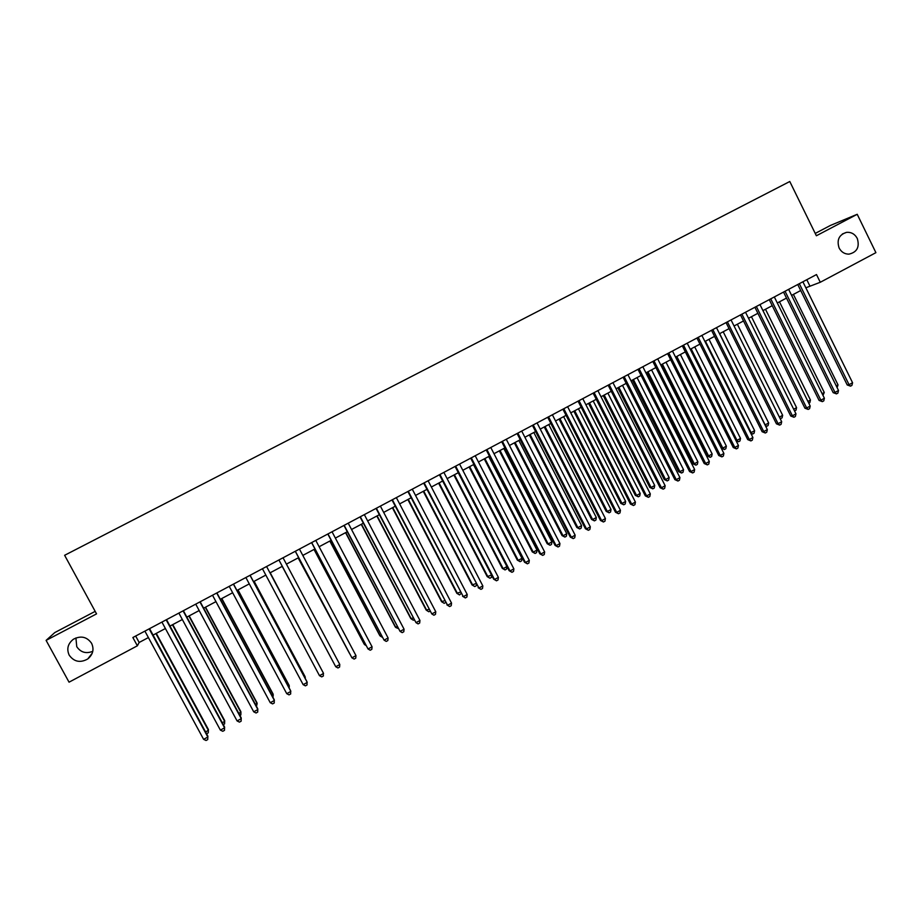 <?xml version="1.0" encoding="UTF-8"?>
<svg xmlns="http://www.w3.org/2000/svg" width="922" height="922" viewBox="0 0 922 922"><rect width="100%" height="100%" fill="white"/><g stroke="black" fill="none" stroke-linecap="round" stroke-linejoin="round"><path stroke-width="1.38" d="M92.788 651.312C86.046 653.975 80.71 652.43 76.757 646.679L75.915 637.943M91.601 643.314C94.286 649.33 93.007 654.539 87.797 658.942C80.283 663.125 74.083 661.869 69.196 655.173C66.453 648.95 67.848 643.648 73.38 639.257C80.836 635.408 86.91 636.756 91.601 643.314M857.264 238.429C859.823 247.027 857.034 252.271 848.908 254.149C844.587 254.115 841.325 252.063 839.124 248.018C836.565 239.974 839.02 234.753 846.5 232.367C851.225 231.975 854.809 233.992 857.264 238.429M95.173 611.367L54.778 632.573L46.1 640.387L69.046 682.176L137.366 645.803L139.164 642.473L148.396 637.563M46.1 640.387L96.545 613.879L64.621 555.298L789.785 181.507L816.373 235.755L857.218 214.296L830.457 225.429L815.221 233.427M805.84 287.791L820.28 282.27L816.5 274.56L132.86 637.517L137.366 645.803M857.218 214.296L875.9 252.663L820.28 282.27M153.075 635.074L165.407 628.516M169.994 626.073L182.326 619.515M186.843 617.106L199.175 610.548M203.624 608.186L215.955 601.628M220.323 599.3L232.655 592.742M236.954 590.449L249.274 583.891M253.504 581.644L265.836 575.086M269.985 572.873L282.293 566.327M286.419 564.137L298.647 557.626M302.808 555.413L314.932 548.959M319.127 546.734L331.148 540.338M335.366 538.091L347.283 531.752M351.547 529.482L363.349 523.2M367.648 520.918L379.357 514.695M383.679 512.39L395.284 506.213M399.641 503.896L411.143 497.776M415.534 495.437L426.932 489.375M431.358 487.023L442.664 481.007M447.112 478.645L458.315 472.675M462.809 470.289L473.908 464.388M478.426 461.98L489.432 456.125M493.985 453.705L504.887 447.908M509.463 445.464L520.273 439.713M524.883 437.259L535.601 431.565M540.246 429.099L550.86 423.44M555.528 420.962L566.062 415.361M570.753 412.86L581.194 407.305M585.919 404.793L596.257 399.295M601.017 396.76L611.263 391.308M616.046 388.761L626.199 383.368M631.017 380.798L641.078 375.45M645.919 372.868L655.899 367.567M660.763 364.974L670.651 359.718M675.549 357.114L685.334 351.893M690.267 349.277L699.971 344.113M704.927 341.486L714.538 336.357M719.517 333.718L729.048 328.647M734.05 325.985L743.501 320.96M748.526 318.274L757.896 313.296M762.943 310.61L772.221 305.678M777.304 302.969L786.501 298.083M791.606 295.363L800.711 290.522M806.796 279.712L809.747 285.716M135.661 636.03L139.164 642.473M797.749 284.518L847.214 384.958L849.058 384.681L799.328 283.676M852.573 382.757L851.928 385.384L850.522 386.157L849.058 384.681L852.573 382.757L802.889 281.786M850.522 386.157L847.214 384.958M836.254 385.903L838.029 384.923L793.404 294.406M838.029 384.923L837.107 387.643M783.527 292.067L833.177 392.668L834.986 392.415L785.06 291.248M838.513 390.479L837.879 393.106L836.473 393.878L834.986 392.415L838.513 390.479L788.633 289.347M836.473 393.878L833.177 392.668M769.248 299.65L819.082 400.413L820.857 400.183L770.746 298.855M824.395 398.246L823.772 400.863L822.355 401.635L820.857 400.183L824.395 398.246L774.33 296.953M822.355 401.635L819.082 400.413M754.899 307.268L804.929 408.192L806.658 407.985L756.363 306.484M810.208 406.037L809.597 408.653L808.179 409.437L806.658 407.985L810.208 406.037L759.959 304.571M808.179 409.437L804.929 408.192M740.493 314.909L790.719 415.995L792.401 415.81L741.91 314.16M795.974 413.851L795.375 416.479L793.946 417.263L792.401 415.81L795.974 413.851L745.529 312.235M793.946 417.263L790.719 415.995M822.124 393.648L824.268 392.472L779.47 301.817M824.268 392.472L822.989 395.4M807.937 401.427L810.45 400.056L765.491 309.25M810.45 400.056L809.85 402.614L808.801 403.191M793.692 409.253L796.573 407.662L751.453 316.73M796.573 407.662L795.986 410.221L794.557 410.993M779.39 417.101L782.651 415.303L737.358 324.221M782.651 415.303L782.075 417.862L780.173 418.68M780.68 418.623L779.701 417.724M726.04 322.585L776.439 423.832L778.099 423.682L727.412 321.859M781.683 421.711L781.095 424.327L779.655 425.111L778.099 423.682L781.683 421.711L731.042 319.934M779.655 425.111L776.439 423.832M719.656 333.637L765.156 424.904L768.66 422.979L723.205 331.759M764.995 424.915L766.701 426.298L765.583 426.114M768.66 422.979L768.095 425.538L766.701 426.298M711.519 330.295L762.114 431.703L763.727 431.577L712.844 329.592M767.323 429.594L766.747 432.211L765.306 433.006L763.727 431.577L767.323 429.594L716.498 327.656M765.306 433.006L762.114 431.703M705.434 341.209L751.096 432.614L754.622 430.678L708.995 339.319M750.485 432.66L752.663 434.008L750.877 433.432M754.622 430.678L754.069 433.236L752.663 434.008M696.928 338.04L747.73 439.61L749.298 439.506L698.231 337.348M752.905 437.512L752.34 440.128L750.9 440.923L749.298 439.506L752.905 437.512L701.884 335.412M750.9 440.923L747.73 439.61M691.143 348.816L736.989 440.359L740.516 438.423L694.715 346.903M735.917 440.428L738.568 441.742L736.09 440.785M740.516 438.423L739.974 440.97L738.568 441.742M682.292 345.819L733.278 447.55L734.811 447.458L683.536 345.151M738.441 445.476L737.877 448.08L736.436 448.876L734.811 447.458L738.441 445.476L687.213 343.203M736.436 448.876L733.278 447.55M675.607 357.079L721.361 448.207L722.813 448.127L726.363 446.179L680.39 354.532M676.806 356.445L722.813 448.127L724.415 449.51L721.361 448.207M726.363 446.179L725.833 448.737L724.415 449.51M667.586 353.622L718.768 455.514L720.255 455.456L668.796 352.976M723.897 453.451L723.355 456.067L721.903 456.874L720.255 455.456L723.897 453.451L672.484 351.017M721.903 456.874L718.768 455.514M661.247 364.709L707.162 455.998L708.592 455.941L712.153 453.981L666.007 362.185M662.399 364.098L708.592 455.941L710.205 457.312L707.162 455.998M712.153 453.981L711.634 456.528L710.205 457.312M652.822 361.459L704.201 463.524L705.653 463.489L653.986 360.836M709.306 461.473L708.776 464.089L707.312 464.884L705.653 463.489L709.306 461.473L657.697 358.877M707.312 464.884L704.201 463.524M646.829 372.384L692.918 463.812L694.301 463.778L697.873 461.807L651.566 369.872M647.947 371.797L694.301 463.778L695.937 465.149L692.918 463.812M697.873 461.807L697.366 464.354L695.937 465.149M637.989 369.33L689.575 471.557L690.981 471.545L639.119 368.742M694.646 469.529L694.128 472.133L692.664 472.94L690.981 471.545L694.646 469.529L642.841 366.76M692.664 472.94L689.575 471.557M632.354 380.083L678.615 471.661L679.952 471.649L683.548 469.678L637.056 377.582M633.426 379.518L679.952 471.649L681.612 473.009L678.615 471.661M683.548 469.678L683.052 472.225L681.612 473.009M623.099 377.236L674.881 479.636L676.241 479.647L624.182 376.66M679.929 477.619L679.422 480.224L677.958 481.03L676.241 479.647L679.929 477.619L627.917 374.678M677.958 481.03L674.881 479.636M617.821 387.816L664.255 479.532L665.557 479.544L669.165 477.573L622.5 385.338M618.846 387.275L665.557 479.544L667.228 480.904L664.255 479.532M669.165 477.573L668.669 480.108L667.228 480.904M603.219 395.584L649.837 487.45L651.093 487.484L654.712 485.491L607.875 393.118M604.21 395.065L651.093 487.484L652.788 488.833L649.837 487.45M654.712 485.491L654.24 488.038L652.788 488.833M588.57 403.387L635.35 495.391L636.572 495.448L640.202 493.454L593.192 400.932M589.504 402.879L636.572 495.448L638.289 496.797L635.35 495.391M640.202 493.454L639.741 495.99L638.289 496.797M608.151 385.177L660.129 487.738L661.454 487.773L609.188 384.624M665.154 485.733L664.658 488.337L663.183 489.156L661.454 487.773L665.154 485.733L612.946 382.63M663.183 489.156L660.129 487.738M593.134 393.152L645.319 495.875L646.599 495.932L594.125 392.622M650.31 493.892L649.826 496.497L648.339 497.315L646.599 495.932L650.31 493.892L597.894 390.617M648.339 497.315L645.319 495.875M578.059 401.151L630.441 504.046L631.674 504.138L579.004 400.655M635.408 502.087L634.935 504.68L633.449 505.498L631.674 504.138L635.408 502.087L582.785 398.638M633.449 505.498L630.441 504.046M573.853 411.212L620.806 503.366L621.993 503.447L625.635 501.441L578.44 408.769M574.74 410.739L621.993 503.447L623.733 504.783L620.806 503.366M625.635 501.441L625.185 503.988L623.733 504.783M562.916 409.195L615.493 512.252L616.691 512.367L563.815 408.723M620.448 510.304L619.987 512.909L618.489 513.727L616.691 512.367L620.448 510.304L567.618 406.694M618.489 513.727L615.493 512.252M559.066 419.072L606.215 511.376L607.344 511.48L611.009 509.463L563.63 416.652M559.919 418.623L607.344 511.48L609.108 512.805L606.215 511.376M611.009 509.463L610.571 512.01L609.108 512.805M547.703 417.274L600.499 520.492L601.64 520.63L548.555 416.813M605.408 518.567L604.97 521.161L603.461 521.99L601.64 520.63L605.408 518.567L552.382 414.785M603.461 521.99L600.499 520.492M544.234 426.978L591.555 519.409L592.65 519.547L596.327 517.53L548.763 424.558M545.04 426.54L592.65 519.547L594.425 520.872L591.555 519.409M596.327 517.53L595.9 520.066L594.425 520.872M532.432 425.376L585.435 528.767L586.53 528.94L533.239 424.95M590.322 526.854L589.884 529.458L588.374 530.288L586.53 528.94L590.322 526.854L537.077 422.91M588.374 530.288L585.435 528.767M529.332 434.896L576.826 527.488L577.887 527.649L581.575 525.621L533.838 432.499M530.092 434.493L577.887 527.649L579.684 528.963L576.826 527.488M581.575 525.621L581.16 528.156L579.684 528.963M517.092 433.524L570.303 537.088L571.363 537.272L517.853 433.121M575.155 535.186L574.74 537.78L573.219 538.609L571.363 537.272L575.155 535.186L521.714 431.07M573.219 538.609L570.303 537.088M514.361 442.86L562.051 535.601L563.054 535.774L566.765 533.746L518.844 440.474M515.087 442.479L563.054 535.774L564.886 537.088L562.051 535.601M566.765 533.746L566.362 536.27L564.886 537.088M501.695 441.696L555.102 545.432L556.127 545.651L502.409 441.315M559.942 543.554L559.527 546.147L558.006 546.977L556.127 545.651L559.942 543.554L506.27 439.264M558.006 546.977L555.102 545.432M499.344 450.858L547.207 543.738L548.175 543.945L551.898 541.894L503.792 448.484M500.024 450.489L548.175 543.945L550.019 545.248L547.207 543.738M551.898 541.894L551.506 544.429L550.019 545.248M486.228 449.913L539.843 553.811L540.822 554.053L486.885 449.556M544.648 551.955L544.257 554.537L542.724 555.378L540.822 554.053L544.648 551.955L490.781 447.493M542.724 555.378L539.843 553.811M484.246 458.879L532.305 551.909L533.227 552.14L536.973 550.088L488.672 456.528M484.88 458.545L533.227 552.14L535.094 553.442L532.305 551.909M536.973 550.088L536.592 552.624L535.094 553.442M470.693 458.165L524.526 562.236L525.448 562.501L471.303 457.831M529.297 560.392L528.917 562.973L527.372 563.826L525.448 562.501L529.297 560.392L475.21 455.756M527.372 563.826L524.526 562.236M469.102 466.947L517.334 560.127L518.21 560.38L521.979 558.317L473.493 464.607M469.69 466.636L518.21 560.38L520.1 561.671L517.334 560.127M521.979 558.317L521.61 560.841L520.1 561.671M455.088 466.44L509.14 570.683L510.016 570.983L455.652 466.14M513.877 568.862L513.508 571.444L511.964 572.297L510.016 570.983L513.877 568.862L459.571 464.066M511.964 572.297L509.14 570.683M439.414 474.761L493.685 579.177L494.515 579.5L439.932 474.484M498.387 577.368L498.03 579.95L496.485 580.802L494.515 579.5L498.387 577.368L443.874 472.398M496.485 580.802L493.685 579.177M423.682 483.116L478.944 588.052L424.155 482.863M482.84 585.919L482.494 588.501L480.938 589.354L478.944 588.052L482.84 585.919L428.108 480.765M480.938 589.354L478.161 587.706M453.889 475.037L502.306 568.367L503.147 568.655L506.916 566.581L458.246 472.721M454.431 474.749L503.147 568.655L505.049 569.934L502.306 568.367M506.916 566.581L506.558 569.105L505.049 569.934M438.607 483.163L487.219 576.642L491.518 575.028M439.103 482.909L488.003 576.953L489.939 578.232L487.219 576.642M491.726 575.409L491.449 577.403L489.939 578.232M423.267 491.334L472.064 584.963L475.994 583.545M423.717 491.092L472.802 585.297L474.761 586.565L472.064 584.963M476.455 584.433L476.282 585.724L474.761 586.565M407.87 491.507L463.305 596.649L408.296 491.288M467.224 594.494L466.889 597.076L465.322 597.94L463.305 596.649L467.224 594.494L412.272 489.179M465.322 597.94L462.567 596.269M407.858 499.528L456.839 593.307L460.389 592.097M408.25 499.309L457.543 593.664L459.525 594.932L456.839 593.307M461.127 593.491L459.525 594.932M392 499.943L447.596 605.281L392.369 499.736M451.538 603.115L451.215 605.696L449.648 606.561L447.596 605.281L451.538 603.115L396.356 497.626M449.648 606.561L446.916 604.867M392.38 507.757L441.557 601.686L444.727 600.695M392.737 507.573L442.214 602.078L444.22 603.334L441.557 601.686M445.683 602.527L444.22 603.334M376.061 508.402L431.83 613.948L376.383 508.229M435.783 611.77L435.472 614.352L433.905 615.216L431.83 613.948L435.783 611.77L380.383 506.109M376.844 516.032L426.206 610.11L428.995 609.327M377.144 515.859L426.817 610.525L428.845 611.77L429.952 611.159M360.041 516.908L415.995 622.65L360.318 516.758M419.959 620.471L419.671 623.042L418.081 623.906L415.995 622.65L419.959 620.471L364.34 514.626M361.24 524.33L410.797 618.558L413.194 617.994M361.493 524.192L411.362 619.008L413.413 620.241L414.162 619.826M343.964 525.448L400.079 631.386L344.183 525.321M404.067 629.196L403.79 631.766L402.199 632.642L400.079 631.386L404.067 629.196L348.216 523.177M327.806 534.022L384.105 640.168L327.978 533.93M388.104 637.966L387.839 640.536L386.249 641.412L384.105 640.168L388.104 637.966L332.035 531.775M311.578 542.632L368.051 648.984L311.705 542.574M372.073 646.783L371.82 649.342L370.218 650.229L368.051 648.984L372.073 646.783L315.773 540.407M345.566 532.662L395.319 627.052L397.324 626.706M345.773 532.559L395.838 627.525L398.292 628.539M329.822 541.041L379.783 635.581L381.385 635.442M329.984 540.96L380.244 636.076L382.342 637.298M314.022 549.454L364.167 644.132L365.389 644.224M314.125 549.385L364.593 644.662L366.057 645.504M295.282 551.287L351.939 657.847L295.351 551.252M355.973 655.623L355.742 658.193L354.129 659.08L351.939 657.847L355.973 655.623L299.443 549.074M298.14 557.891L349.3 653.053M298.209 557.868L349.68 653.744M278.917 559.977L335.746 666.744L278.928 559.965M339.803 664.508L339.584 667.067L337.959 667.966L335.746 666.744L339.803 664.508L283.042 557.787M333.222 662.031L282.213 566.373L333.153 661.904M319.485 675.676L321.72 676.886L323.357 675.999L323.253 672.806L266.596 566.523L323.553 673.44L319.485 675.676L262.436 568.724M320.994 668.577L270.204 572.758M321.156 668.876L270.181 572.781M250.023 575.316L307.245 682.407L303.154 684.654L245.874 577.518M250.104 575.27L306.991 681.738L307.049 684.954L305.413 685.853L303.154 684.654M304.733 677.509L305.044 676.575L254.138 581.309M305.194 678.373L305.274 677.209L254.057 581.344M233.404 584.145L290.856 691.408L286.742 693.667L229.232 586.357M233.531 584.075L290.649 690.716L290.684 693.955L289.035 694.865L286.742 693.667M288.379 686.475L289.105 685.311L238.003 589.896M289.162 687.939L289.301 685.968L237.876 589.953M216.705 593.007L274.387 700.455L270.261 702.714L212.521 595.232M216.889 592.904L274.249 699.729L274.237 703.002L272.589 703.901L270.261 702.714M271.967 695.476L273.108 694.082L221.81 598.505M272.97 697.332L273.246 694.773L221.626 598.609M199.936 601.916L257.86 709.537L253.711 711.807L195.729 604.141M200.178 601.778L257.768 708.776L257.711 712.084L256.062 712.994L253.711 711.807M255.475 704.523L257.042 702.898L205.537 607.172M256.477 706.39L257.134 703.613L205.306 607.287M183.086 610.86L241.253 718.664L237.092 720.946L178.868 613.095M183.386 610.698L241.218 717.869L241.126 721.2L239.466 722.122L237.092 720.946M238.913 713.616L240.907 711.749L189.194 615.861M239.916 715.472L240.826 714.976L240.942 712.499L188.906 616.011M166.167 619.838L224.576 727.827L220.393 730.12L161.926 622.096M166.525 619.653L224.588 727.009L224.461 730.362L222.79 731.284L220.393 730.12M222.283 722.733L224.691 721.419L224.703 720.635L172.783 624.597M223.285 724.6L224.576 723.897L224.691 721.419L172.437 624.77M149.168 628.862L207.819 737.035L203.612 739.34L144.904 631.132M149.583 628.643L207.888 736.182L207.715 739.571L206.044 740.493L203.612 739.34M207.888 736.182L207.715 739.571M205.571 731.907L208.36 730.374L208.43 729.567L156.291 633.368M208.43 729.567L208.268 732.852L208.36 730.374L155.899 633.575M208.268 732.852L206.551 733.716M87.797 658.942L92.246 653.168M846.5 232.367L842.385 233.981"/></g></svg>
